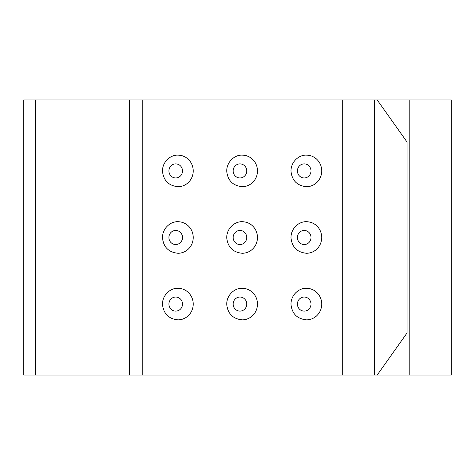 <?xml version="1.0" encoding="UTF-8"?>
<svg xmlns="http://www.w3.org/2000/svg" width="475" height="475" viewBox="0 0 475 475"><rect width="100%" height="100%" fill="white"/><g stroke="black" fill="none" stroke-linecap="round" stroke-linejoin="round"><path stroke-width="0.71" d="M306.5 186.693L306.506 186.693A15.77 15.218 -90 0 0 321.718 170.923A15.77 15.218 -90 0 0 306.506 155.153A15.77 15.218 -90 0 0 306.5 155.153L306.506 155.153C299.636 154.66 291.009 161.114 290.979 171.059C291.941 180.547 297.118 185.761 306.5 186.693L306.506 186.693A15.77 15.218 -90 0 0 321.723 170.923A15.77 15.218 -90 0 0 306.5 155.153M35.643 375.036L342.249 375.036L342.249 99.964L23.75 99.964L23.75 375.036L35.643 375.036L35.643 99.964M242.25 186.693L242.256 186.693A15.77 15.218 -90 0 0 257.468 170.923A15.77 15.218 -90 0 0 242.256 155.153A15.77 15.218 -90 0 0 242.25 155.153L242.256 155.153C235.38 154.66 226.753 161.114 226.729 171.059C227.691 180.547 232.869 185.761 242.25 186.693L242.256 186.693A15.77 15.218 -90 0 0 257.474 170.923A15.77 15.218 -90 0 0 242.25 155.153M193.224 170.923A15.77 15.218 -90 0 0 178.006 155.153A15.77 15.218 -90 0 0 178 155.153L178.006 155.153C171.131 154.66 162.503 161.114 162.48 171.059C163.442 180.547 168.619 185.761 178 186.693L178.006 186.693A15.77 15.218 -90 0 0 193.224 170.923M306.5 253.27L306.506 253.27A15.77 15.218 -90 0 0 321.718 237.5A15.77 15.218 -90 0 0 306.506 221.73A15.77 15.218 -90 0 0 306.5 221.73L306.506 221.73C299.636 221.237 291.009 227.691 290.979 237.637C291.941 247.125 297.118 252.338 306.5 253.27L306.506 253.27A15.77 15.218 -90 0 0 321.723 237.5A15.77 15.218 -90 0 0 306.5 221.73M242.25 253.27L242.256 253.27A15.77 15.218 -90 0 0 257.468 237.5A15.77 15.218 -90 0 0 242.256 221.73A15.77 15.218 -90 0 0 242.25 221.73L242.256 221.73C235.38 221.237 226.753 227.691 226.729 237.637C227.691 247.125 232.869 252.338 242.25 253.27L242.256 253.27A15.77 15.218 -90 0 0 257.474 237.5A15.77 15.218 -90 0 0 242.25 221.73M306.5 319.847L306.506 319.847A15.77 15.218 -90 0 0 321.718 304.077A15.77 15.218 -90 0 0 306.506 288.307A15.77 15.218 -90 0 0 306.5 288.307L306.506 288.307C299.636 287.82 291.009 294.274 290.979 304.214C291.941 313.708 297.118 318.915 306.5 319.847L306.506 319.847A15.77 15.218 -90 0 0 321.723 304.077A15.77 15.218 -90 0 0 306.5 288.307M242.25 319.847L242.256 319.847A15.77 15.218 -90 0 0 257.468 304.077A15.77 15.218 -90 0 0 242.256 288.307A15.77 15.218 -90 0 0 242.25 288.307L242.256 288.307C235.38 287.82 226.753 294.274 226.729 304.214C227.691 313.708 232.869 318.915 242.25 319.847L242.256 319.847A15.77 15.218 -90 0 0 257.474 304.077A15.77 15.218 -90 0 0 242.25 288.307M193.224 237.5A15.77 15.218 -90 0 0 178.006 221.73A15.77 15.218 -90 0 0 178 221.73L178.006 221.73C171.131 221.237 162.503 227.691 162.48 237.637C163.442 247.125 168.619 252.338 178 253.27L178.006 253.27A15.77 15.218 -90 0 0 193.224 237.5M193.224 304.077A15.77 15.218 -90 0 0 178.006 288.307A15.77 15.218 -90 0 0 178 288.307L178.006 288.307C171.131 287.82 162.503 294.274 162.48 304.214C163.442 313.708 168.619 318.915 178 319.847L178.006 319.847A15.77 15.218 -90 0 0 193.224 304.077M342.249 375.036L374.437 375.036L374.437 99.964L342.249 99.964M377.209 99.964L407.039 142.013L407.039 332.987L377.209 375.036L451.25 375.036L451.25 99.964L374.437 99.964M377.209 375.036L374.437 375.036M311.006 170.923A7.042 6.798 -90 0 0 300.812 164.825A7.042 6.798 -90 0 0 300.812 177.021A7.042 6.798 -90 0 0 311.006 170.923M142.262 375.036L142.262 99.964M129.592 375.036L129.592 99.964M178 186.693L178.006 186.693A15.77 15.218 -90 0 0 193.218 170.923A15.77 15.218 -90 0 0 178 155.153M178 253.27L178.006 253.27A15.77 15.218 -90 0 0 193.218 237.5A15.77 15.218 -90 0 0 178 221.73M178 319.847L178.006 319.847A15.77 15.218 -90 0 0 193.218 304.077A15.77 15.218 -90 0 0 178 288.307M409.201 375.036L409.201 99.964M246.757 170.923A7.042 6.798 -90 0 0 236.562 164.825A7.042 6.798 -90 0 0 236.562 177.021A7.042 6.798 -90 0 0 246.757 170.923M182.507 170.923A7.042 6.798 -90 0 0 172.312 164.825A7.042 6.798 -90 0 0 172.312 177.021A7.042 6.798 -90 0 0 182.507 170.923M311.006 237.5A7.042 6.798 -90 0 0 300.812 231.402A7.042 6.798 -90 0 0 300.812 243.598A7.042 6.798 -90 0 0 311.006 237.5M246.757 237.5A7.042 6.798 -90 0 0 236.562 231.402A7.042 6.798 -90 0 0 236.562 243.598A7.042 6.798 -90 0 0 246.757 237.5M311.006 304.077A7.042 6.798 -90 0 0 300.812 297.979A7.042 6.798 -90 0 0 300.812 310.175A7.042 6.798 -90 0 0 311.006 304.077M246.757 304.077A7.042 6.798 -90 0 0 236.562 297.979A7.042 6.798 -90 0 0 236.562 310.175A7.042 6.798 -90 0 0 246.757 304.077M182.507 237.5A7.042 6.798 -90 0 0 172.312 231.402A7.042 6.798 -90 0 0 172.312 243.598A7.042 6.798 -90 0 0 182.507 237.5M182.507 304.077A7.042 6.798 -90 0 0 172.312 297.979A7.042 6.798 -90 0 0 172.312 310.175A7.042 6.798 -90 0 0 182.507 304.077"/></g></svg>
